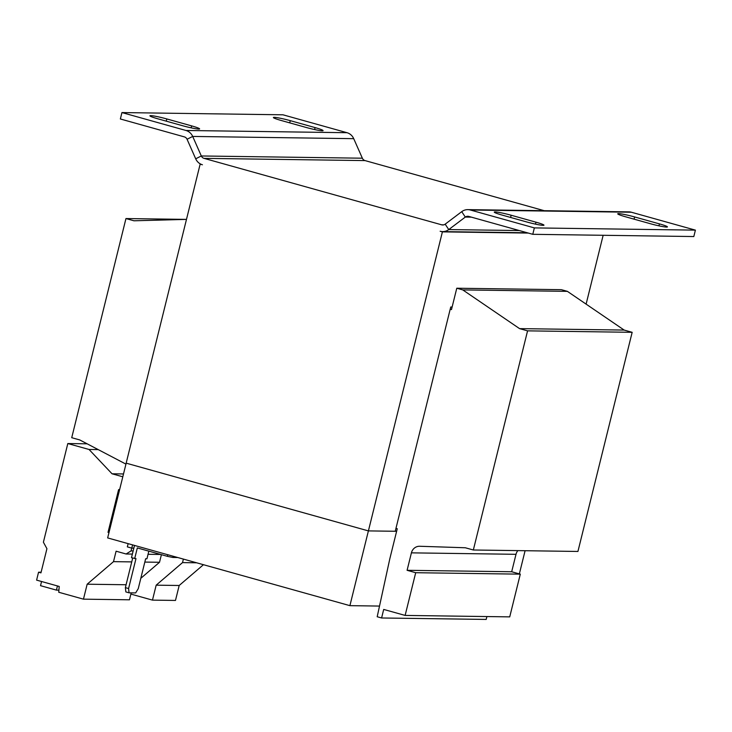 <?xml version="1.0" encoding="UTF-8"?>
<svg xmlns="http://www.w3.org/2000/svg" width="732" height="732" viewBox="0 0 732 732"><rect width="100%" height="100%" fill="white"/><g stroke="black" fill="none" stroke-linecap="round" stroke-linejoin="round"><path stroke-width="1.1" d="M314.604 129.555L315.089 127.597A12.81 1.071 -166.1 0 1 323.077 130.607A12.81 1.071 -166.1 0 1 322.254 130.781A12.81 1.071 -166.1 0 1 306.196 127.469L281.372 120.533A12.81 1.071 -166.1 0 1 273.384 117.513A12.81 1.071 -166.1 0 1 290.265 120.652L289.716 122.866M191.144 127.844L191.628 125.886A12.81 1.071 -166.1 0 1 199.607 128.896A12.81 1.071 -166.1 0 1 198.793 129.07A12.81 1.071 -166.1 0 1 182.735 125.758L157.911 118.822A12.81 1.071 -166.1 0 1 149.923 115.802A12.81 1.071 -166.1 0 1 166.805 118.941L166.255 121.155M658.956 225.849L659.441 223.891A12.81 1.071 -166.1 0 1 667.419 226.902A12.81 1.071 -166.1 0 1 666.605 227.076A12.81 1.071 -166.1 0 1 650.547 223.763L625.714 216.828A12.81 1.071 -166.1 0 1 617.735 213.808A12.81 1.071 -166.1 0 1 634.617 216.947L634.068 219.161M535.495 224.138L535.98 222.18A12.81 1.071 -166.1 0 1 543.958 225.191A12.81 1.071 -166.1 0 1 543.135 225.365A12.81 1.071 -166.1 0 1 527.077 222.052L502.253 215.117A12.81 1.071 -166.1 0 1 494.274 212.097A12.81 1.071 -166.1 0 1 511.146 215.235L510.607 217.45M131.723 548.103L131.074 550.894L126.105 553.996L116.095 551.196L113.506 561.645L87.163 584.209L83.457 599.16L58.752 592.252L59.21 586.442L36.6 580.119L38.558 572.204L40.946 572.872L46.93 548.689L43.398 542.22L67.811 443.546L89.039 449.475L112.042 473.787L122.784 476.788M108.967 532.603L108.025 532.347L118.602 489.626L119.545 489.891M119.609 489.635L118.602 489.626M462.78 289.909L567.382 291.354L561.371 289.68L456.777 288.225L462.78 289.909L519.555 328.622L527.571 330.855L473.339 549.997L465.323 547.765L419.683 546.264A8.83 8.281 -89.2 0 0 419.537 546.264A8.83 8.281 -89.2 0 0 411.411 552.852L407.093 570.301L415.703 572.708L405.125 615.42L383.705 609.436L381.592 617.982L377.19 616.747L389.854 558.626L397.256 528.724L395.966 528.367M450.198 309.224L451.488 309.581L456.777 288.225M567.382 291.354L624.158 330.068L519.555 328.622M624.158 330.068L632.164 332.31L527.571 330.855M632.164 332.31L577.932 551.452L473.339 549.997M517.881 550.62A8.83 8.281 -89.2 0 0 516.005 554.307L511.686 571.747L407.093 570.301M511.686 571.747L520.296 574.153L415.703 572.708M520.296 574.153L509.728 616.875L405.125 615.42M486.899 616.554L486.194 619.428L381.592 617.982M132.629 544.901L131.742 548.112L127.331 546.877L128.137 543.647M133.846 548.14L131.742 548.112M125.922 464.106L79.733 439.932L71.727 437.699L125.959 218.557L133.965 220.79L186.486 219.39L125.959 218.557M132.693 558.058L125.373 587.631L128.585 588.528L135.978 558.626L131.476 557.711L134.514 545.432M128.585 588.528L129.061 592.819L125.858 591.923L125.373 587.631M148.834 551.15L146.949 558.781L145.641 558.763L138.247 588.665L135.649 592.911L129.061 592.819M134.679 558.608L137.323 547.929L167.354 556.329L167.747 554.719M177.821 557.537L172.889 557.464L167.354 556.329M173.191 556.247L172.889 557.464M519.354 573.888L525.091 550.72M349.905 605.657L368.397 530.901L126.179 463.164L107.659 537.919L349.905 605.657L379.515 606.069M368.397 530.901L396.625 531.295M452.12 307.019L450.747 307.001L395.243 531.267L368.406 530.901L126.16 463.155L200.156 164.133L202.425 164.764A11.044 10.349 -89.2 0 1 195.7 158.807L187.063 139.263A4.419 4.145 90.8 0 0 184.373 136.884L120.359 118.977L121.942 112.572L282.982 114.805L347.005 132.702A11.044 10.349 -89.2 0 1 353.721 138.668L362.358 158.204A4.419 4.145 90.8 0 0 365.048 160.592L544.233 210.697M200.156 164.133L200.778 164.142M368.406 530.901L442.403 231.87L528.33 233.069M121.942 112.572L185.965 130.479A11.044 10.349 90.8 0 1 192.69 136.436L201.318 155.971A4.419 4.145 -89.2 0 0 204.008 158.359L441.725 224.834A4.419 4.145 -89.2 0 0 445.166 224.166L461.727 211.667L465.314 217.075L448.753 229.574A11.044 10.349 -89.2 0 1 442.631 231.605A11.044 10.349 -89.2 0 1 440.142 231.239L442.403 231.87M603.15 235.283L586.112 304.128M659.441 223.891L634.617 216.947M535.98 222.18L511.146 215.235M534.36 227.899L470.347 210.002L631.387 212.234L695.4 230.132L534.36 227.899L532.777 234.313L468.754 216.407A4.419 4.145 90.8 0 0 465.314 217.075L471.454 217.157M315.089 127.597L290.265 120.652M191.628 125.886L166.805 118.941M461.727 211.667A11.044 10.349 90.8 0 1 467.858 209.636A11.044 10.349 90.8 0 1 470.347 210.002M631.387 212.234A11.044 10.349 -89.2 0 0 628.889 211.868L467.858 209.636M695.4 230.132L693.817 236.546L532.777 234.313M203.45 564.701L179.184 585.49L175.479 600.441L152.476 600.121L130.882 594.082M183.393 559.092L182.524 562.597L156.172 585.17L152.476 600.121M196.624 562.798L182.524 562.597M179.184 585.49L156.172 585.17M133.151 550.931L131.074 550.894M123.488 473.952L112.042 473.787M161.406 554.664L159.521 562.277L140.809 578.307M131.193 592.856L129.472 599.801L83.457 599.16M160.729 554.472L148.056 554.298M159.521 562.277L144.826 562.075M126.087 584.749L87.163 584.209M41.102 572.232L38.558 572.204M87.145 443.812L67.811 443.546M98.216 449.604L89.039 449.475M132.373 554.078L126.105 553.996M131.751 561.892L113.506 561.645M41.55 581.51L40.525 585.673L56.419 590.12L58.917 590.157M57.453 585.948L56.419 590.12M516.005 554.307L411.411 552.852M441.725 224.834L443.72 224.861M204.008 158.359L365.048 160.592M353.721 138.668L192.69 136.436L187.063 139.263M362.358 158.204L201.318 155.971L195.7 158.807M185.965 130.479L347.005 132.702M445.166 224.166L448.753 229.574L519.327 230.553M442.631 231.605L527.287 232.776"/></g></svg>
